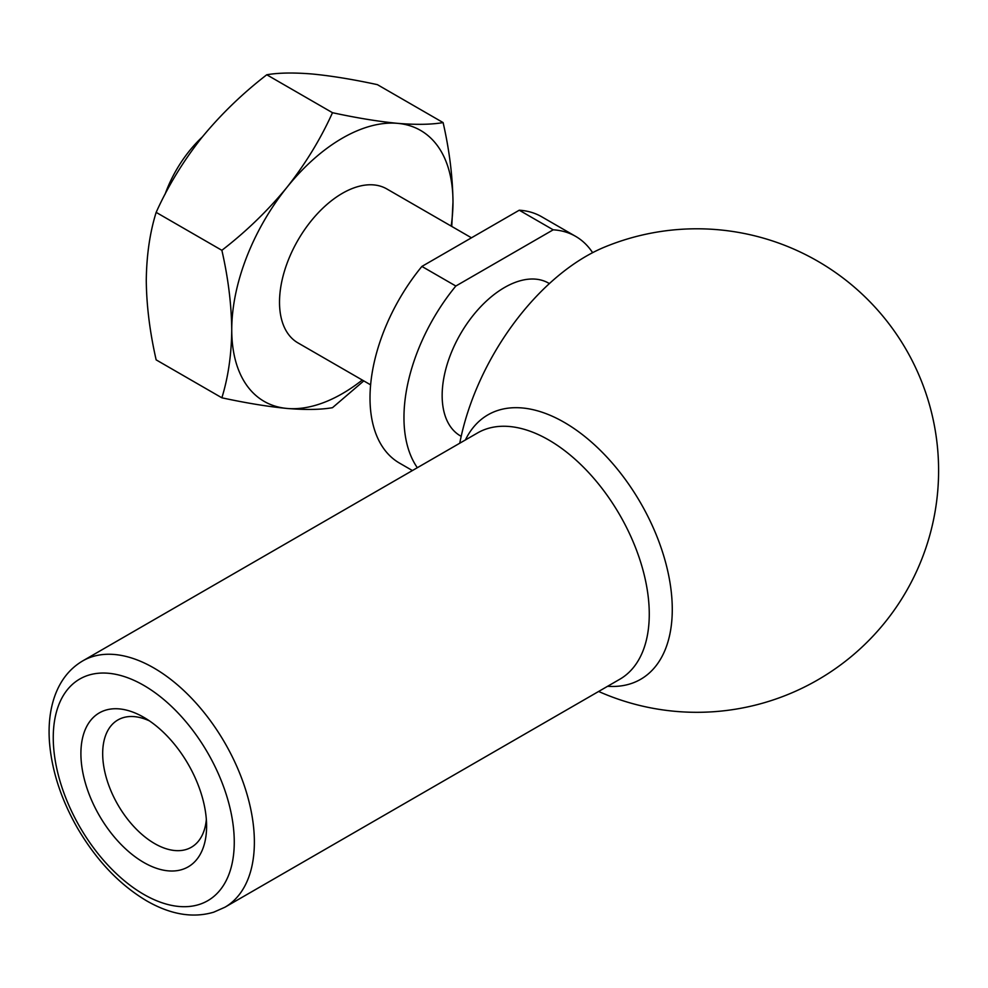 <?xml version="1.0" encoding="UTF-8"?>
<svg xmlns="http://www.w3.org/2000/svg" width="988" height="988" viewBox="0 0 988 988"><rect width="100%" height="100%" fill="white"/><g stroke="black" fill="none" stroke-linecap="round" stroke-linejoin="round"><path stroke-width="1.48" d="M149.46 720.894A73.495 42.435 -120 0 0 117.905 719.943A73.495 42.435 -120 0 0 106.63 778.828A73.495 42.435 -120 0 0 154.647 843.591A73.495 42.435 -120 0 0 191.388 847.235A73.495 42.435 -120 0 0 206.344 819.423M412.404 470.547L399.473 463.088A142.21 82.103 -60 0 1 421.888 266.427L519.256 210.209A142.21 82.103 -60 0 1 541.683 216.767L575.621 236.354A142.21 82.103 -60 0 1 592.615 252.669M417.331 467.707A142.21 82.103 -60 0 1 455.839 286.026L553.206 229.809L519.256 210.209M553.206 229.809A142.21 82.103 -60 0 1 575.621 236.354M461.198 436.326A88.191 50.919 -60 0 1 460.42 334.055A88.191 50.919 -60 0 1 549.377 283.593M459.766 443.204A184.324 106.42 -60 0 1 604.644 247.062A241.764 241.764 0 0 1 938.6 470.547A241.764 241.764 0 0 1 598.629 691.464M143.754 862.45A88.883 51.314 -120 0 0 206.603 826.153A88.883 51.314 -120 0 0 143.754 717.3A88.883 51.314 -120 0 0 80.905 753.585A88.883 51.314 -120 0 0 143.754 862.45M266.772 74.767C278.517 72.742 293.658 72.482 312.196 74.001C331.313 75.841 353.037 79.386 377.379 84.647L443.106 122.586C431.348 124.612 416.207 124.871 397.67 123.352C378.552 121.512 356.829 117.967 332.487 112.706C320.73 138.814 305.588 163.65 287.051 187.214C267.946 210.506 246.21 231.538 221.868 250.31L156.153 212.371C167.898 186.263 183.052 161.427 201.577 137.863C220.695 114.571 242.431 93.539 266.772 74.767L332.487 112.706M451.763 226.425L452.986 202.034C452.689 176.58 449.392 150.102 443.106 122.586M156.153 212.371C149.855 232.612 146.57 255.299 146.273 280.419C146.52 305.527 149.818 332.017 156.153 359.867L221.868 397.806C228.203 377.28 231.501 354.593 231.748 329.757C231.451 304.304 228.166 277.826 221.868 250.31M362.287 380.034A156.437 90.316 -60 0 1 287.051 408.452C305.638 409.983 320.779 409.724 332.487 407.686L363.782 380.899M165.058 194.266A88.883 51.314 -60 0 1 202.244 137.048M455.839 286.026L421.888 266.427M221.868 397.806C246.234 403.055 267.97 406.611 287.051 408.452A156.437 90.316 -60 0 1 231.748 329.757A156.437 90.316 -60 0 1 287.051 187.214A156.437 90.316 -60 0 1 397.67 123.352A156.437 90.316 -60 0 1 452.986 202.034A156.437 90.316 -60 0 1 451.17 226.091M370.624 384.851L297.919 342.873A88.883 51.314 -60 0 1 297.919 240.245A88.883 51.314 -60 0 1 386.802 188.93L471.474 237.812M143.754 894.375A127.995 73.902 -120 0 0 222.139 782.867A127.995 73.902 -120 0 0 65.381 692.366A127.995 73.902 -120 0 0 143.754 894.375M224.918 907.231A142.21 82.103 -120 0 0 224.918 743.013A142.21 82.103 -120 0 0 82.708 660.91C69.518 668.703 60.12 680.695 54.488 696.873C50.018 710.002 48.326 724.76 49.4 741.136C51.549 769.837 60.787 798.625 77.126 827.475C96.145 860.128 119.338 884.593 146.706 900.883C170.615 914.604 192.969 918.358 213.779 912.159L224.918 907.231L619.809 679.238A142.21 82.103 -120 0 0 619.809 515.02A142.21 82.103 -120 0 0 477.599 432.917L82.708 660.91M607.608 686.277A152.695 88.154 -120 0 0 672.272 609.411A152.695 88.154 -120 0 0 586.427 437.82A152.695 88.154 -120 0 0 465.397 439.956"/></g></svg>
